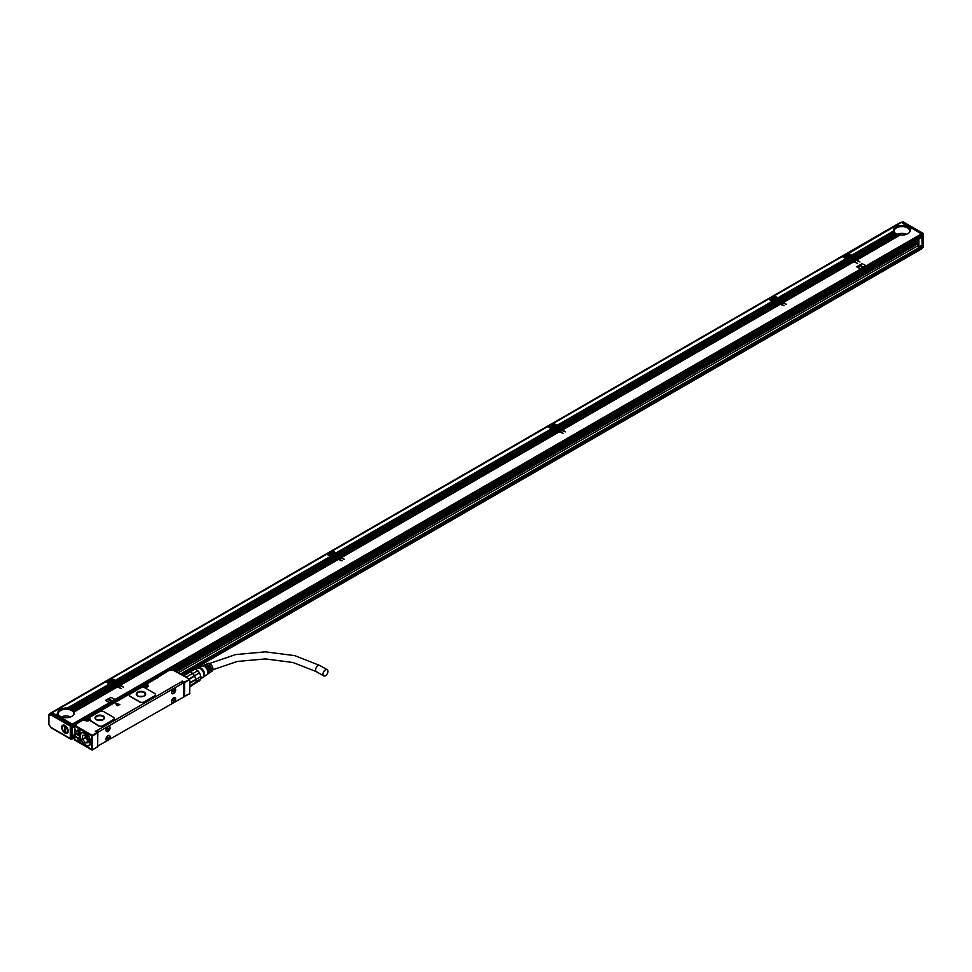 <?xml version="1.0" encoding="UTF-8"?>
<svg xmlns="http://www.w3.org/2000/svg" width="972" height="972" viewBox="0 0 972 972"><rect width="100%" height="100%" fill="white"/><g stroke="black" fill="none" stroke-linecap="round" stroke-linejoin="round"><path stroke-width="1.46" d="M195.749 682.32A6.561 3.791 -120 0 1 194.692 683.608L189.722 686.475M196.052 680.801A6.561 3.791 -120 0 0 196.052 680.594A6.561 3.791 -120 0 0 195.943 679.404L189.722 682.684M189.722 685.807L195.931 682.21A7.083 4.095 -120 0 0 196.052 681.02A7.083 4.095 -120 0 0 195.931 679.695L194.692 676.026L189.431 679.063M189.127 678.893L194.534 675.759A6.561 3.791 -120 0 0 192.833 673.632L192.614 673.438A6.561 3.791 -120 0 0 190.208 672.053L183.744 675.783M194.692 683.608L189.722 687.07M195.931 679.695L189.722 683.28M192.614 673.438L186.15 677.168M190.208 672.053L183.149 675.443M189.54 671.749A7.083 4.095 -120 0 0 187.657 671.919L182.347 674.981M192.833 673.632L197.814 670.753L194.983 669.125A6.561 3.791 -120 0 0 194.169 669.052A6.561 3.791 -120 0 0 193.282 669.271L189.115 671.676M196.028 681.627L200.937 678.796L199.515 680.813L194.85 683.51M194.436 675.832A7.083 4.095 -120 0 0 192.541 673.475M194.534 675.759L199.515 672.879L200.937 676.524L195.943 679.404M194.983 669.125L190.038 671.98M200.937 678.796A6.561 3.791 -120 0 0 200.937 676.524M199.515 672.879A6.561 3.791 -120 0 0 197.814 670.753M200.997 678.395L202.856 677.326A5.212 3.001 -120 0 0 203.476 672.648A5.212 3.001 -120 0 0 197.644 668.311L195.7 669.429M201.933 677.861A5.516 3.183 -120 0 0 203.537 677.156A5.516 3.183 -120 0 0 203.67 672.636A5.516 3.183 -120 0 0 198.142 667.813A5.516 3.183 -120 0 0 196.733 668.833M203.78 676.767A5.212 3.001 -120 0 0 204.084 676.476A5.212 3.001 -120 0 0 204.217 672.223A5.212 3.001 -120 0 0 198.993 667.667A5.212 3.001 -120 0 0 198.592 667.776M207.255 674.337A4.848 2.794 -120 0 0 207.631 674.143L208.482 673.56A4.763 2.746 -120 0 0 208.956 669.344A4.763 2.746 -120 0 0 206.732 666.136L207.461 665.759L207.315 666.695M208.798 673.268A4.702 2.709 -120 0 0 209.187 673.086A4.702 2.709 -120 0 0 209.648 668.918A4.702 2.709 -120 0 0 207.461 665.759M209.187 673.086L210.025 672.503A4.617 2.673 -120 0 0 210.487 668.408A4.617 2.673 -120 0 0 208.348 665.31L209.089 664.945L208.859 665.796M210.341 672.211A4.556 2.637 -120 0 0 210.73 672.029A4.556 2.637 -120 0 0 211.179 667.995A4.556 2.637 -120 0 0 209.089 664.945M210.73 672.029L212.127 671.069A4.423 2.552 -120 0 0 212.576 667.144A4.423 2.552 -120 0 0 207.716 663.402L206.173 664.143A4.556 2.637 -120 0 0 205.821 664.374M198.725 667.715L202.03 666.124A4.909 2.831 -120 0 1 203.634 666.099L204.375 665.723A4.848 2.794 -120 0 0 202.796 665.759L203.719 665.322A4.763 2.746 -120 0 1 205.262 665.285L205.991 664.909A4.702 2.709 -120 0 0 204.485 664.945L205.408 664.508A4.617 2.673 -120 0 1 206.878 664.459L207.619 664.095A4.556 2.637 -120 0 0 206.173 664.143M203.913 676.682L206.939 674.617A4.909 2.831 -120 0 0 207.425 670.279A4.909 2.831 -120 0 0 205.116 666.95L205.845 666.573L205.772 667.582M207.631 674.143A4.848 2.794 -120 0 0 208.117 669.854A4.848 2.794 -120 0 0 205.845 666.573M207.461 666.61A3.694 2.138 60 0 1 209.029 668.955A3.694 2.138 60 0 1 209.332 670.887M209.089 665.674A3.694 2.138 60 0 1 210.645 668.019A3.694 2.138 60 0 1 210.875 670.364M205.845 667.545A3.694 2.138 60 0 1 207.4 669.89A3.694 2.138 60 0 1 207.716 671.3M183.83 683.219L181.764 681.907M181.764 681.615L95.596 731.369M97.808 746.022L183.125 697.325L183.866 696.049L183.866 683.474L183.125 683.049L98.512 731.904L96.665 730.835L107.09 724.577M170.331 688.042L172.639 686.742M325.45 669.927A3.536 2.041 -60 0 1 327.224 669.757A3.536 2.041 -60 0 1 327.758 672.588A3.536 2.041 -60 0 1 325.45 675.71A3.536 2.041 -60 0 1 323.676 675.88A3.536 2.041 -60 0 1 323.141 673.049A3.536 2.041 -60 0 1 325.45 669.927M92.316 750.019L97.808 746.545L92.51 749.74L97.662 746.763L97.808 732.767L95.487 731.126M88.015 718.733L88.525 717.761L88.015 718.308L88.889 718.818L89.266 718.187A2.807 1.628 180 0 1 89.509 718.357L89.315 717.907M114.186 718.527A3.123 1.798 180 0 1 114.186 718.612A3.123 1.798 180 0 1 113.274 719.888L102.959 725.841A3.123 1.798 180 0 1 98.549 725.841L98.549 725.671A3.123 1.798 0 0 0 102.959 725.671L113.274 719.717A3.123 1.798 0 0 0 114.186 718.442A3.123 1.798 0 0 0 113.274 717.166L103.846 711.723A3.123 1.798 0 0 0 99.423 711.723L89.606 717.397L89.509 718.187A2.807 1.628 0 0 1 90.092 719.159A2.807 1.628 0 0 1 89.728 719.96L98.549 725.671M89.606 720.337L98.549 725.841M119.872 704.469L115.474 703.424L119.872 704.481L117.32 705.769L115.474 703.424M155.423 694.713A3.123 1.798 180 0 1 155.435 694.798A3.123 1.798 180 0 1 154.512 696.073L144.208 702.027A3.123 1.798 180 0 1 139.786 702.027L139.786 701.857A3.123 1.798 0 0 0 144.208 701.857L154.512 695.903A3.123 1.798 0 0 0 155.435 694.628A3.123 1.798 0 0 0 154.512 693.352L145.083 687.909A3.123 1.798 0 0 0 140.673 687.909L130.357 693.862A3.123 1.798 0 0 0 129.446 695.138A3.123 1.798 0 0 0 130.357 696.414L139.786 701.857M129.446 695.223A3.123 1.798 180 0 0 129.446 695.308A3.123 1.798 180 0 0 130.357 696.584L139.786 702.027M183.83 696.341L184.559 696.584L184.559 682.806L182.129 680.983M107.285 724.662L104.782 725.877M172.834 686.815L107.187 724.553M76.229 724.687L75.123 725.501L92.133 735.318L92.133 750.105L91.246 743.058L92.133 735.585M75.123 725.501L74.759 726.133L91.769 735.962M189.722 679.258L184.559 682.806L184.194 682.174L189.722 679.258L171.971 669.587M172.7 669.587L170.501 670.437M189.346 679.197L172.336 669.198M172.336 669.368L169.019 670.437M146.104 684.774L146.711 684.167L147.076 685.236L146.189 684.47L169.395 670.218L156.614 677.423L156.504 678.092L157.61 677.873L156.504 678.517L156.614 677.423L156.346 678.432M89.266 718.187L88.525 717.761L142.726 686.463L143.467 686.888A2.807 1.628 180 0 0 144.172 687.192A2.807 1.628 180 0 0 147.732 686.706A2.807 1.628 180 0 0 147.44 684.592M89.509 718.187L89.509 718.357A2.807 1.628 180 0 1 90.08 719.244M83.957 720.398L85.281 720.483A2.807 1.628 180 0 0 85.986 720.774A2.807 1.628 180 0 0 89.594 720.252L89.594 720.422M85.657 720.665L82.596 720.155L76.594 723.8L82.486 720.398M184.194 696.803L189.722 693.607L183.83 696.584M92.51 749.74L74.759 739.485M91.769 749.74L74.601 740.008L75.014 735.087M183.696 696.693L189.722 693.789L189.722 679.829M88.148 745.67L90.141 744.746M96.665 730.835L96.094 731.479M182.019 682.405L181.29 681.98L172.737 686.718M74.759 726.133L74.99 730.397A4.325 2.491 -120 0 1 76.885 730.725L77.626 731.151A4.325 2.491 -120 0 1 79.254 732.633L81.211 733.143A7.448 4.301 -120 0 0 81.028 733.386L80.603 734.358A7.448 4.301 -120 0 0 80.603 737.76L80.688 738.149M74.99 735.913L74.99 735.913A4.325 2.491 -120 0 0 76.885 737.784L77.626 738.21A4.325 2.491 -120 0 0 79.254 738.611L80.834 739.874C84.029 745.609 87.116 747.261 90.08 744.844L89.12 736.873L82.669 732.22L81.211 733.143M78.064 739.911A1.409 0.814 -120 0 1 80.056 741.065L80.056 741.405A1.409 0.814 -120 0 1 78.064 740.251L78.222 740.251A1.3 0.753 -120 0 0 80.056 741.32M79.327 729.413A1.409 0.814 -120 0 0 79.06 729.219L79.06 729.219A1.409 0.814 -120 0 0 79.06 731.515A1.409 0.814 -120 0 0 79.327 729.413M91.246 743.058L92.206 743.361L91.769 742.341M103.032 715.927A4.69 2.709 0 0 0 97.929 715.343A4.69 2.709 0 0 0 95.037 717.846A4.69 2.709 0 0 0 96.41 719.754A4.69 2.709 0 0 0 101.513 720.349A4.69 2.709 0 0 0 104.405 717.846A4.69 2.709 0 0 0 103.032 715.927M144.281 692.125A4.69 2.709 0 0 0 139.166 691.529A4.69 2.709 0 0 0 136.274 694.032A4.69 2.709 0 0 0 137.647 695.952A4.69 2.709 0 0 0 142.763 696.535A4.69 2.709 0 0 0 145.654 694.032A4.69 2.709 0 0 0 144.281 692.125M74.759 735.695L74.759 739.911M82.912 732.208A7.399 4.265 -120 0 0 82.073 732.511A7.399 4.265 -120 0 0 81.174 733.374A7.399 4.265 -120 0 0 81.113 733.471M80.834 739.874L79.254 738.611M97.808 732.864L98.512 731.904M172.603 693.85A2.916 1.689 120 0 0 175.239 691.663A2.916 1.689 120 0 0 175.045 688.662A2.916 1.689 120 0 0 174.583 688.528A2.916 1.689 120 0 0 171.935 690.715A2.916 1.689 120 0 0 172.129 693.716A2.916 1.689 120 0 0 172.603 693.85M107.054 731.685A2.916 1.689 120 0 0 109.69 729.498A2.916 1.689 120 0 0 109.496 726.497A2.916 1.689 120 0 0 109.034 726.363A2.916 1.689 120 0 0 106.398 728.55A2.916 1.689 120 0 0 106.58 731.552A2.916 1.689 120 0 0 107.054 731.685M172.603 698.686A2.916 1.689 120 0 0 172.129 702.732A2.916 1.689 120 0 0 174.583 701.723A2.916 1.689 120 0 0 175.045 697.677A2.916 1.689 120 0 0 172.603 698.686M107.054 736.521A2.916 1.689 120 0 0 106.58 740.567A2.916 1.689 120 0 0 109.034 739.558A2.916 1.689 120 0 0 109.496 735.512A2.916 1.689 120 0 0 107.054 736.521M91.477 742.936L91.477 742.171M75.281 735.743A4.325 2.491 -120 0 0 77.189 737.614L77.918 738.04A4.325 2.491 -120 0 0 79.607 738.428M79.096 739.364A1.3 0.753 -120 0 0 78.222 739.911L79.133 739.388M79.096 729.243A1.3 0.753 -120 0 0 79.133 731.394A1.3 0.753 -120 0 0 80.056 730.895M89.327 720.216A2.078 1.203 -0 0 0 89.363 720.009A2.078 1.203 -0 0 0 88.744 719.159L88.586 719.073M147.513 686.621A2.078 1.203 -0 0 0 147.537 686.426A2.078 1.203 -0 0 0 146.93 685.576L146.76 685.479M144.451 686.925A1.324 0.765 -0 0 0 146.468 686.925M86.265 720.519A1.324 0.765 -0 0 0 88.282 720.519M104.405 717.968L103.032 716.182A4.69 2.709 0 0 0 98.026 715.574A4.69 2.709 0 0 0 95.037 717.968M76.083 730.385A4.058 2.345 -120 0 0 75.294 730.507L75.051 730.373M75.051 729.62L75.051 730.47M145.642 694.166L144.281 692.38A4.69 2.709 0 0 0 139.275 691.772A4.69 2.709 0 0 0 136.287 694.166M76.569 736.97A4.058 2.345 -120 0 0 77.189 737.408A4.058 2.345 -120 0 0 79.218 737.602A4.058 2.345 -120 0 0 78.088 731.466M174.28 688.358C175.956 690.254 175.3 692.028 172.311 693.68A2.916 1.689 -60 0 1 171.995 693.619M109.35 726.436A2.916 1.689 -60 0 1 109.338 729.462A2.916 1.689 -60 0 1 106.762 731.515L106.446 731.454M171.995 702.622A2.916 1.689 120 0 0 174.28 701.553L174.887 697.604M106.446 740.47L108.743 739.388A2.916 1.689 120 0 0 109.35 735.439M102.668 716.4A4.167 2.406 0 0 0 98.123 715.878A4.167 2.406 0 0 0 95.56 718.101A4.167 2.406 0 0 0 96.775 719.802A4.167 2.406 0 0 0 101.319 720.325A4.167 2.406 0 0 0 103.883 718.101A4.167 2.406 0 0 0 102.668 716.4M143.905 692.586A4.167 2.406 0 0 0 139.373 692.064A4.167 2.406 0 0 0 136.797 694.287A4.167 2.406 0 0 0 138.012 695.988A4.167 2.406 0 0 0 142.556 696.511A4.167 2.406 0 0 0 145.132 694.287A4.167 2.406 0 0 0 143.905 692.586M102.036 720.094A4.167 2.406 0 0 0 97.407 720.094M143.285 696.292L138.644 696.292M171.643 693.085A2.709 1.567 120 0 0 171.947 693.364A2.709 1.567 120 0 0 174.438 692.125A2.709 1.567 120 0 0 174.972 688.99A2.709 1.567 120 0 0 174.644 688.674A2.709 1.567 120 0 0 174.255 688.553M106.094 730.92A2.709 1.567 120 0 0 106.398 731.199A2.709 1.567 120 0 0 108.9 729.972A2.709 1.567 120 0 0 109.435 726.825A2.709 1.567 120 0 0 109.107 726.509A2.709 1.567 120 0 0 108.706 726.388M171.643 702.1A2.709 1.567 120 0 0 171.947 702.379A2.709 1.567 120 0 0 174.438 701.14A2.709 1.567 120 0 0 174.972 698.005A2.709 1.567 120 0 0 174.644 697.689A2.709 1.567 120 0 0 174.255 697.568M106.094 739.935A2.709 1.567 120 0 0 106.398 740.214A2.709 1.567 120 0 0 108.9 738.975A2.709 1.567 120 0 0 109.435 735.84A2.709 1.567 120 0 0 109.107 735.525A2.709 1.567 120 0 0 108.706 735.403M79.838 735.148A3.9 2.26 -120 0 0 77.942 731.564A3.9 2.26 -120 0 0 75.16 730.75A3.9 2.26 -120 0 0 74.394 732.013L79.996 735.051M80.032 736.132L79.838 736.254A3.9 2.26 -120 0 1 79.558 737.019A3.9 2.26 -120 0 1 79.06 737.517A3.9 2.26 -120 0 1 77.116 737.323A3.9 2.26 -120 0 1 77.043 737.274M75.087 732.11L74.394 733.289L79.838 736.254M173.15 690.169L174.255 690.63L172.481 691.311M172.7 691.444L173.15 692.21L173.441 691.529M173.551 690.57L173.15 689.999L172.785 691.481M107.6 728.004L108.706 728.478L106.944 729.158M107.163 729.279L107.6 730.045L107.892 729.365M107.6 728.174L107.236 729.328M173.15 699.184L174.255 699.646L172.481 700.326M172.7 700.46L173.15 701.225L173.441 700.545M173.551 699.585L173.15 699.014L172.785 700.496M107.6 737.019L108.706 737.493L106.944 738.173M107.163 738.295L107.6 739.06L107.892 738.38M108.001 737.432L107.6 736.849L107.236 738.343M144.974 686.281L144.792 685.272L146.42 685.442L145.934 686.281M144.974 685.94L145.934 685.94M86.8 719.863L86.617 718.867L88.233 719.037L87.759 719.863M86.8 719.523L87.759 719.523M80.056 735.537L75.123 732.694M74.394 732.183A3.694 2.138 60 0 1 76.97 731.199A3.694 2.138 60 0 1 79.534 735.148M79.534 736.254A3.694 2.138 60 0 1 79.279 736.946A3.694 2.138 60 0 1 76.97 737.238A3.694 2.138 60 0 1 74.394 733.289M173.368 690.63L173.004 691.274M107.819 728.478L107.455 729.109M173.368 699.646L173.004 700.29M107.819 737.493L107.455 738.125M145.059 685.855L145.861 685.855M86.873 719.438L87.674 719.438M90.432 744.139A7.29 4.204 60 0 1 90.287 744.382A7.29 4.204 60 0 1 89.412 745.232A7.29 4.204 60 0 1 89.315 745.281M82.025 732.657A7.29 4.204 60 0 1 82.122 732.596A7.29 4.204 60 0 1 83.568 732.256M90.736 742.122L90.104 744.491A7.29 4.204 60 0 1 89.23 745.33A7.29 4.204 60 0 1 85.585 744.977A7.29 4.204 60 0 1 85.548 744.953M80.421 736.047L80.421 736.132A7.181 4.143 60 0 1 81.053 733.678A7.181 4.143 60 0 1 87.942 735.318A7.181 4.143 60 0 1 89.971 744.455A7.181 4.143 60 0 1 85.512 744.929A7.181 4.143 60 0 1 80.421 736.132A7.29 4.204 60 0 1 80.421 736.047A7.29 4.204 60 0 1 81.053 733.556L81.94 732.706L85.475 733.01M82.559 739.23L85.585 742.985L88.452 742.632L88.379 738.708L85.439 735.148L82.632 735.391L82.559 739.23L85.281 737.651L88.452 741.393M85.281 735.16L85.281 737.651M86.253 736.059L87.128 738.89L88.452 739.741M72.329 724.14L921.48 233.888L911.821 228.311L910.12 229.307A8.335 4.811 180 0 1 910.29 230.267A8.335 4.811 180 0 1 900.279 234.981L857.073 259.925L859.941 262.015L856.332 260.35L854.643 261.334L857.511 263.412L853.902 261.76L783.42 302.45L786.445 304.321L782.691 302.875L780.99 303.847L784.015 305.718L780.261 304.272L562.484 430.013L565.51 431.884L561.743 430.438L560.054 431.41L563.08 433.281L559.313 431.835L341.537 557.563L344.562 559.435L340.808 557.989L339.107 558.973L342.132 560.844L338.377 559.398L120.601 685.126L123.468 687.216L119.86 685.552L118.171 686.536L121.038 688.613L117.43 686.961L74.224 711.905A8.335 4.811 180 0 1 74.394 712.877A8.335 4.811 180 0 1 64.383 717.579L62.682 718.563L72.329 724.14L72.912 726.181L76.071 724.359M865.858 265.611L862.043 263.606L856.891 266.583L860.572 268.709L865.724 265.733M856.757 266.887L860.572 268.88L865.724 265.903M114.66 699.305L110.844 697.313L105.693 700.29L109.374 702.416L114.526 699.439M105.559 700.581L109.374 702.586L114.526 699.609M921.48 233.888L921.48 236.269M905.248 224.629L901.494 222.357L847.9 253.911M906.062 225.103L905.345 224.581L903.644 225.565A8.335 4.811 180 0 1 904.458 225.686L904.896 225.771A8.335 4.811 180 0 1 905.612 225.954L906.001 226.063A8.335 4.811 180 0 1 906.645 226.294L906.985 226.44A8.335 4.811 180 0 1 907.544 226.707L907.848 226.877A8.335 4.811 180 0 1 908.346 227.181L909.099 226.743L907.848 226.877M906.876 225.565L904.896 225.771M907.678 226.039L906.001 226.063M908.492 226.5L906.985 226.44M910.108 227.436L908.431 227.351M910.922 227.91L909.027 227.727A8.335 4.811 180 0 0 908.601 227.375L908.516 227.424M911.736 228.371L909.585 228.335A8.335 4.811 180 0 0 909.245 227.934L909.172 227.983M910.084 229.319L910.011 229.028A8.335 4.811 180 0 0 909.756 228.578L909.756 228.578M900.121 235.078L899.805 234.92A8.335 4.811 180 0 1 899.027 234.774L856.259 259.463L857.073 259.925M898.881 234.86L898.602 234.677A8.335 4.811 180 0 1 897.909 234.483L855.445 258.989L856.259 259.463M897.788 234.544L897.545 234.349A8.335 4.811 180 0 1 896.937 234.106L854.643 258.528L855.445 258.989M896.828 234.167L896.609 233.96A8.335 4.811 180 0 1 896.063 233.669L853.829 258.054L854.643 258.528M893.657 230.692A8.335 4.811 180 0 1 899.112 226.598A8.335 4.811 180 0 1 907.848 227.727A8.335 4.811 180 0 1 910.254 230.692M853.635 258.054L895.783 233.499L853.829 258.054M853.538 257.884L851.618 256.778L851.618 257.629M856.332 260.35L854.339 261.164L848.823 258.115L848.823 258.819L777.977 299.303L777.977 300.154M856.235 260.411L855.226 259.718L853.538 260.69M855.433 259.937L854.424 259.245L852.723 260.229M854.619 259.475L853.61 258.783L851.909 259.755M853.805 259.002L852.796 258.309L851.108 259.293M853.003 258.54L851.994 257.847L850.293 258.819M851.375 257.604L849.479 258.358M849.783 258.528L851.472 257.544L852.189 258.066M848.969 258.054L851.18 257.373M853.902 261.76L783.128 302.28L778.268 299.473M853.805 261.808L852.796 261.116L782.314 301.806M853.003 261.346L851.994 260.654L781.512 301.344M852.189 260.873L851.18 260.18L780.698 300.87M851.375 260.411L850.366 259.718L779.884 300.409M850.573 259.937L849.552 259.245L779.082 299.947M849.759 259.475L848.823 258.819M777.977 299.303L778.232 299.157A1.567 0.899 180 0 0 778.669 298.647L847.317 259.014A1.567 0.899 180 0 0 848.192 258.759L848.945 259.002M782.691 302.875L780.698 303.677L775.17 300.627L775.17 301.344L557.029 426.866L557.029 427.716M782.594 302.936L781.585 302.231L779.884 303.215M781.78 302.462L780.771 301.77L779.082 302.742M780.966 302L779.957 301.296L778.268 302.28M780.164 301.527L779.155 300.834L777.454 301.806M779.35 301.065L778.341 300.372L776.652 301.344M777.734 300.129L775.838 300.87M776.13 301.041L777.831 300.069L778.536 300.591M775.328 300.579L777.527 299.898M780.261 304.272L562.193 429.843L557.333 427.036M780.164 304.333L779.155 303.641L561.379 429.369M779.35 303.872L778.341 303.167L560.565 428.907M778.536 303.398L777.527 302.705L559.763 428.433M777.734 302.936L776.725 302.231L558.949 427.972M776.92 302.462L775.911 301.77L558.135 427.498M776.106 302L775.17 301.344M557.029 426.866L557.296 426.708A1.567 0.899 180 0 0 557.734 426.198L773.663 301.539A1.567 0.899 180 0 0 774.55 301.284L775.304 301.527M561.743 430.438L559.763 431.24L554.38 428.142L554.162 428.871M561.646 430.487L560.637 429.794L558.949 430.778M560.844 430.025L559.836 429.332L558.135 430.304M560.03 429.551L559.022 428.859L557.333 429.843M559.216 429.089L558.207 428.397L556.519 429.369M558.414 428.616L557.406 427.923L555.705 428.907M556.786 427.68L554.903 428.433M555.194 428.603L556.883 427.631L557.6 428.154M554.38 428.142L556.592 427.461M559.313 431.835L341.245 557.393L336.093 554.417L336.093 555.267M559.216 431.896L558.207 431.204L340.431 556.932M558.414 431.422L557.406 430.73L339.629 556.458M557.6 430.961L556.592 430.268L338.815 555.996M556.786 430.487L555.777 429.794L338.001 555.522M555.984 430.025L554.976 429.332L337.199 555.061M555.17 429.551L554.234 428.907M336.093 554.417L336.348 554.271A1.567 0.899 180 0 0 336.786 553.761L552.728 429.089A1.567 0.899 180 0 0 553.603 428.834L336.385 554.587M340.808 557.989L338.815 558.803L333.299 555.741L333.299 556.458L115.146 681.98L115.146 682.83M340.71 558.05L339.702 557.357L338.001 558.329M339.896 557.576L338.888 556.883L337.199 557.867M339.094 557.114L338.086 556.421L336.385 557.393M338.28 556.64L337.272 555.948L335.571 556.932M337.466 556.178L336.458 555.486L334.769 556.458M335.85 555.243L333.955 555.996M334.247 556.166L335.948 555.182L336.664 555.705M333.445 555.692L335.644 555.012M338.377 559.398L120.309 684.956L115.449 682.15M338.28 559.447L337.272 558.754L119.495 684.495M337.466 558.985L336.458 558.293L118.681 684.021M336.664 558.511L335.644 557.819L117.879 683.559M335.85 558.05L334.842 557.357L117.065 683.085M335.036 557.576L334.028 556.883L116.251 682.623M334.234 557.114L333.299 556.458M115.146 681.98L115.413 681.834A1.567 0.899 180 0 0 115.85 681.323L331.78 556.652A1.567 0.899 180 0 0 332.667 556.397L333.42 556.64M119.86 685.552L117.879 686.366L112.351 683.304L112.351 684.021L70.106 708.661A8.335 4.811 180 0 1 70.749 708.892L71.09 709.038A8.335 4.811 180 0 1 71.649 709.305L71.952 709.475A8.335 4.811 180 0 1 72.45 709.779L114.708 685.382L72.45 709.779M119.763 685.612L118.754 684.92L117.065 685.892M118.961 685.139L117.952 684.446L116.251 685.43M118.147 684.677L117.138 683.984L115.449 684.956M117.333 684.203L116.324 683.51L114.635 684.495M116.531 683.741L115.522 683.049L113.821 684.021M114.903 682.806L113.019 683.559M113.311 683.729L115 682.745L115.717 683.267M112.497 683.255L114.708 682.575M117.43 686.961L74.115 711.626A8.335 4.811 180 0 0 73.86 711.176L73.69 710.933A8.335 4.811 180 0 0 73.35 710.532L73.131 710.325A8.335 4.811 180 0 0 72.706 709.973L72.536 709.949M117.333 687.01L116.324 686.317L73.69 710.933M116.531 686.548L115.522 685.855L73.131 710.325M115.717 686.074L113.894 684.92L71.649 709.305M114.101 685.139L113.092 684.446L70.749 708.892M113.287 684.677L112.351 684.021M57.822 713.557L55.999 714.821L57.822 713.557A8.335 4.811 180 0 1 57.737 712.877A8.335 4.811 180 0 1 67.238 708.114L67.748 708.163A8.335 4.811 180 0 1 68.562 708.284L110.844 684.215A1.567 0.899 180 0 0 111.731 683.96L112.473 684.203M64.225 717.676L63.909 717.518A8.335 4.811 180 0 1 63.131 717.372L61.868 718.101L62.682 718.563M62.986 717.458L62.706 717.275A8.335 4.811 180 0 1 62.026 717.081L61.054 717.628L61.868 718.101M61.904 717.142L61.649 716.947A8.335 4.811 180 0 1 61.042 716.704L60.252 717.166L61.054 717.628M60.932 716.765L60.714 716.558A8.335 4.811 180 0 1 60.179 716.267L59.438 716.692L60.252 717.166M57.761 713.302A8.335 4.811 180 0 1 63.216 709.196A8.335 4.811 180 0 1 71.952 710.325A8.335 4.811 180 0 1 74.37 713.302M59.146 716.522L58.429 716.23L59.341 715.817M59.256 715.744L58.429 716.23M58.332 716.06L57.615 715.757L58.709 715.246A7.812 4.508 0 0 1 58.599 715.052M73.58 714.942A7.812 4.508 0 0 0 73.872 713.727A7.812 4.508 0 0 0 71.588 710.532A7.812 4.508 0 0 0 63.071 709.56A7.812 4.508 0 0 0 58.259 713.727A7.812 4.508 0 0 0 58.551 714.942L57.615 715.757M57.518 715.586L56.801 715.295L58.211 714.602M58.162 714.505L56.801 715.295M56.716 715.125L55.999 714.821M55.902 714.663L51.941 713.047M110.638 684.337L110.273 684.203A1.567 0.899 180 0 1 109.593 683.996L67.238 708.114M115.68 681.615A1.567 0.899 0 0 0 115.413 681.408L110.893 678.808L106.483 681.348L110.128 683.571L111.16 682.757A2.187 1.264 180 0 1 108.949 681.494A2.187 1.264 180 0 1 109.034 681.141A2.187 1.264 180 0 1 111.452 680.242A2.187 1.264 180 0 1 113.323 681.494A2.187 1.264 180 0 1 113.323 681.506L114.647 681.08M331.573 556.774L331.221 556.64A1.567 0.899 180 0 1 330.529 556.446L326.689 554.222L111.634 678.383L115.279 680.594L330.334 556.434L115.182 680.424M336.628 554.064A1.567 0.899 0 0 0 336.348 553.846L331.841 551.245L327.418 553.797L331.063 556.008L332.096 555.194A2.187 1.264 180 0 1 329.885 553.931A2.187 1.264 180 0 1 329.982 553.578A2.187 1.264 180 0 1 332.388 552.679A2.187 1.264 180 0 1 334.271 553.931A2.187 1.264 180 0 1 334.271 553.943L335.595 553.518M552.521 429.211L552.157 429.077A1.567 0.899 180 0 1 551.476 428.883L547.625 426.659L332.57 550.82L336.227 553.032L551.27 428.883L336.13 552.874M557.563 426.501A1.567 0.899 0 0 0 557.296 426.283L552.776 423.683L548.366 426.234L552.011 428.458L553.238 427.741L551.914 428.288M773.457 301.66L773.105 301.527A1.567 0.899 180 0 1 772.412 301.32L768.56 299.097L553.518 423.257L557.163 425.481L772.218 301.32L557.065 425.311M778.499 298.939A1.567 0.899 0 0 0 778.232 298.732L773.724 296.12L769.302 298.671L772.947 300.895L774.186 300.178L772.849 300.725M847.11 259.135L846.746 259.002A1.567 0.899 180 0 1 846.065 258.807L842.214 256.584L774.453 295.695L778.11 297.918L845.859 258.795L778.013 297.748M852.152 256.426A1.567 0.899 0 0 0 851.873 256.207L847.365 253.607L842.955 256.158L846.6 258.37L847.827 257.665L846.503 258.212M852.007 257.118L894.471 232.381A8.335 4.811 180 0 1 894.155 231.968L852.323 256.122L894.009 231.713A8.335 4.811 180 0 1 893.803 231.239L851.654 255.235L893.705 230.947A8.335 4.811 180 0 1 893.62 230.267A8.335 4.811 180 0 1 903.134 225.516L903.644 225.565M905.053 224.411L903.134 225.516M851.654 255.235L848.106 253.182M905.855 224.872L904.458 225.686M906.669 225.346L905.612 225.954M907.484 225.808L906.645 226.294M908.298 226.282L907.544 226.707M909.099 226.743L908.346 227.181M909.913 227.217L909.027 227.727M910.728 227.679L909.585 228.335M911.529 228.141L910.011 229.028M899.805 234.92L856.782 259.755M898.602 234.677L855.968 259.293M897.545 234.349L855.153 258.819M896.609 233.96L854.339 258.358M895.783 233.499A8.335 4.811 180 0 1 895.309 233.171L853.015 257.592M852.213 257.118L894.677 232.612A8.335 4.811 180 0 0 895.066 232.976L895.236 233.219M909.476 232.344A7.812 4.508 0 0 0 909.768 231.117A7.812 4.508 0 0 0 907.484 227.934A7.812 4.508 0 0 0 898.966 226.962A7.812 4.508 0 0 0 894.143 231.117A7.812 4.508 0 0 0 894.434 232.344M852.335 256.11L852.335 256.11A1.567 0.899 180 0 1 851.873 256.632L851.618 256.778M894.471 232.381L851.909 256.948M895.066 232.976L852.723 257.422M851.144 256.207L849.662 256.717A2.187 1.264 180 0 1 848.349 257.483L846.806 258.37L848.823 258.115M855.518 259.889L853.829 260.861M854.716 259.415L853.015 260.399M853.902 258.953L852.213 259.925M853.088 258.479L851.399 259.463M852.286 258.017L850.585 258.989M849.042 258.953L778.56 299.643M853.088 261.286L782.618 301.976M852.286 260.824L781.804 301.514M851.472 260.35L780.99 301.041M850.658 259.889L780.188 300.579M849.856 259.415L779.374 300.117M777.491 298.732L776.021 299.242A2.187 1.264 180 0 1 774.696 300.008L773.153 300.895L775.17 300.627M781.877 302.401L780.188 303.385M781.063 301.94L779.374 302.912M780.261 301.466L778.56 302.45M779.447 301.004L777.758 301.976M778.633 300.542L776.944 301.514M775.401 301.466L557.624 427.206M779.447 303.811L561.67 429.539M778.633 303.337L560.856 429.077M777.831 302.875L560.054 428.603M777.017 302.401L559.24 428.142M776.203 301.94L558.426 427.668M556.555 426.283L555.073 426.805A2.187 1.264 180 0 1 553.761 427.558L552.218 428.458L554.234 428.19M560.941 429.964L559.24 430.948M560.127 429.503L558.426 430.475M559.313 429.029L557.624 430.013M558.511 428.567L556.81 429.539M557.697 428.093L555.996 429.077M554.453 429.029L336.677 554.757M558.511 431.374L340.735 557.102M557.697 430.9L339.921 556.628M556.883 430.438L339.107 556.166M556.069 429.964L338.305 555.692M555.267 429.503L337.491 555.231M335.607 553.846L334.137 554.356A2.187 1.264 180 0 1 332.813 555.121L331.27 556.008L333.299 555.741M339.993 557.527L338.305 558.499M339.179 557.053L337.491 558.037M338.377 556.592L336.677 557.563M337.563 556.118L335.875 557.102M336.749 555.656L335.061 556.628M333.518 556.592L115.741 682.32M337.563 558.924L119.787 684.665M336.749 558.463L118.985 684.191M335.948 557.989L118.171 683.729M335.133 557.527L117.357 683.255M334.319 557.053L116.555 682.794M114.672 681.408L113.189 681.919A2.187 1.264 180 0 1 111.877 682.684L110.334 683.571L112.351 683.304M119.058 685.09L117.357 686.062M118.244 684.616L116.555 685.6M117.43 684.154L115.741 685.126M116.628 683.681L114.927 684.665M115.814 683.219L114.125 684.191M112.57 684.154L70.106 708.661M69 708.369A8.335 4.811 180 0 1 69.717 708.552M116.628 686.487L73.811 711.2M115.814 686.025L73.35 710.532M115 685.552L72.706 709.973M114.198 685.09L71.952 709.475M113.384 684.616L71.09 709.038M63.909 717.518L62.378 718.393M62.706 717.275L61.576 717.931M61.649 716.947L60.762 717.458M60.714 716.558L59.948 716.996M59.887 716.097A8.335 4.811 180 0 1 59.413 715.769L58.624 716.23M59.171 715.574A8.335 4.811 180 0 1 58.782 715.21L57.822 715.757M57.008 715.295L58.271 714.566A8.335 4.811 180 0 0 58.575 714.979L58.636 715.161M58.113 714.311A8.335 4.811 180 0 1 57.907 713.837L56.194 714.833M67.408 708.236L109.386 683.996L105.741 681.773L52.354 712.61M862.541 267.033L860.864 264.761L858.884 265.988L862.844 266.923M111.343 700.739L109.666 698.455L107.685 699.694L111.634 700.581M922.063 248.079L921.991 233.924L901.87 222.321A2.709 1.567 -120 0 0 900.825 222.333A2.709 1.567 -120 0 0 900.582 222.527M917.787 246.475L917.787 238.735L921.845 236.39L922.209 245.199L918.163 247.107L918.892 247.107L918.892 238.942L922.209 237.034M918.892 247.107L922.209 245.199M852.323 256L852.298 255.794A1.567 0.899 180 0 0 851.946 255.405L851.873 256.207M849.747 256.681L851.01 255.818L849.795 256.304A2.187 1.264 180 0 1 849.795 256.304A2.187 1.264 180 0 0 847.912 255.041A2.187 1.264 180 0 0 845.506 255.94A2.187 1.264 180 0 0 845.421 256.292A2.187 1.264 180 0 0 847.633 257.556M842.748 256.887L842.955 256.158M846.6 258.37L778.681 298.526L846.904 259.123M774.247 296.436L774.453 295.695M846.065 258.807L778.11 297.918M778.232 298.732L778.305 297.918A1.567 0.899 180 0 1 778.645 298.319M776.093 299.194L777.369 298.343L776.142 298.829A2.187 1.264 180 0 1 776.142 298.829A2.187 1.264 180 0 0 774.271 297.566A2.187 1.264 180 0 0 771.865 298.465A2.187 1.264 180 0 0 771.768 298.817A2.187 1.264 180 0 0 773.979 300.081M769.095 299.412L769.302 298.671M772.947 300.895L557.734 426.076L773.262 301.648M553.311 423.986L553.518 423.257M557.163 425.481L557.296 426.283M772.412 301.32L557.357 425.481A1.567 0.899 180 0 1 557.709 425.882M555.158 426.757L556.434 425.906L555.206 426.392A2.187 1.264 180 0 0 555.206 426.368A2.187 1.264 180 0 0 553.335 425.128A2.187 1.264 180 0 0 550.917 426.015A2.187 1.264 180 0 0 550.832 426.368A2.187 1.264 180 0 0 553.044 427.631M548.159 426.963L548.366 426.234M552.011 428.458L336.798 553.639L552.315 429.211M332.375 551.549L332.57 550.82M336.227 553.032L336.348 553.846M551.476 428.883L336.421 553.044A1.567 0.899 180 0 1 336.774 553.433M327.212 554.526L327.418 553.797M331.063 556.008L331.197 556.64L115.85 681.202L331.379 556.762M111.428 679.112L111.634 678.383M115.279 680.594L115.413 681.408M330.529 556.446L115.474 680.594A1.567 0.899 180 0 1 115.826 680.995M106.276 682.089L106.483 681.348M110.249 684.191L110.128 683.571M48.904 715.1A2.709 1.567 60 0 1 49.463 713.861L50.204 713.436A2.709 1.567 -120 0 1 51.249 713.424L50.508 713.849A1.045 0.693 111.3 0 0 49.9 715.173A1.665 0.96 60 0 0 48.904 715.951L48.904 723.994A1.665 0.96 60 0 0 49.9 725.914L50.836 727.287L70.263 738.513L70.263 726.096L50.836 714.882L52.148 713.084L72.098 724.602L72.475 738.513L71.734 738.939L71.734 725.671L72.475 725.246M49.803 713.667A3.123 1.798 60 0 1 50.143 713.351L900.023 222.673A3.123 1.798 60 0 1 901.068 222.6M50.143 713.351A3.123 1.798 60 0 1 51.382 713.351M894.009 231.713L852.298 255.794M906.597 234.276A7.812 4.508 0 0 0 897.326 234.276M850.403 256.887L848.641 257.908M776.75 299.412L775 300.421M555.814 426.975L554.052 427.984M334.866 554.526L333.117 555.547M113.931 682.089L112.169 683.109M109.593 683.996L67.748 708.163M110.273 684.203L68.562 708.284M70.701 716.874A7.812 4.508 0 0 0 61.43 716.874M858.884 265.988L862.541 266.996M107.685 699.694L111.343 700.691M903.668 222.503L901.773 222.381L903.34 221.956L923.145 233.389L923.4 246.864L922.246 248.067M332.096 555.194L330.978 555.85M111.16 682.757L110.03 683.401M176.345 671.518L917.641 243.535M917.641 241.141L174.28 670.316M174.632 670.522L917.641 241.554L174.62 670.522M174.839 670.644L917.641 241.785M175.094 670.789L917.641 242.089M917.641 243.425L176.26 671.458M849.71 256.815C849.103 255.016 847.706 254.786 845.506 256.11A2.187 1.264 0 0 0 845.421 256.377M776.057 299.34C775.449 297.541 774.052 297.298 771.865 298.635A2.187 1.264 0 0 0 771.78 298.902M555.121 426.902C554.514 425.104 553.117 424.861 550.917 426.186A2.187 1.264 0 0 0 550.832 426.453M334.174 554.453C333.566 552.655 332.169 552.424 329.982 553.748A2.187 1.264 0 0 0 329.897 554.016M113.323 681.603A2.187 1.264 0 0 0 111.391 680.412A2.187 1.264 0 0 0 109.034 681.311L108.949 681.579M923.096 246.135L923.096 234.143L922.355 234.568M923.096 234.143L921.991 233.924M180.513 673.924L921.322 246.22L922.063 247.325L921.48 248.686M48.904 715.951L49.463 713.861A2.709 1.567 60 0 1 50.508 713.849L50.532 713.849A1.045 0.851 -120 0 0 50.313 715.173L51.419 713.509L50.532 713.849L51.893 713.059M72.098 724.602L70.263 726.096L71.369 725.027L51.419 713.509L52.148 713.084M71.734 738.939L70.263 738.513L71.369 739.145L70.263 738.513L72.475 738.513M72.475 736.667L72.912 738.599L72.183 738.854M917.641 243.887L176.661 671.688M849.674 256.717A2.078 1.203 0 0 0 849.686 256.547A2.078 1.203 0 0 0 849.686 256.511A2.078 1.203 0 0 0 847.9 255.272A2.078 1.203 0 0 0 845.604 256.122A2.078 1.203 0 0 0 845.519 256.462A2.078 1.203 0 0 0 845.519 256.547A2.078 1.203 0 0 0 845.543 256.717M776.021 299.242A2.078 1.203 0 0 0 776.045 299.072A2.078 1.203 0 0 0 776.045 299.024A2.078 1.203 0 0 0 774.259 297.797A2.078 1.203 0 0 0 771.962 298.647A2.078 1.203 0 0 0 771.877 298.987A2.078 1.203 0 0 0 771.877 299.072A2.078 1.203 0 0 0 771.902 299.23M334.064 554.453A2.078 1.203 0 0 0 334.076 554.441A2.078 1.203 0 0 0 334.161 554.101A2.078 1.203 0 0 0 332.375 552.91A2.078 1.203 0 0 0 330.079 553.761A2.078 1.203 0 0 0 329.994 554.101L329.994 554.186A2.078 1.203 0 0 0 329.994 554.186A2.078 1.203 0 0 0 330.018 554.356M113.202 681.919A2.078 1.203 0 0 0 113.226 681.749A2.078 1.203 0 0 0 113.214 681.7A2.078 1.203 0 0 0 111.428 680.473A2.078 1.203 0 0 0 109.143 681.323A2.078 1.203 0 0 0 109.058 681.664A2.078 1.203 0 0 0 109.058 681.749A2.078 1.203 0 0 0 109.071 681.907M917.641 245.867L178.374 672.685M72.475 736.302L74.905 734.893M64.966 732.985A4.581 2.649 60 0 1 61.722 727.372A4.581 2.649 60 0 1 64.966 725.501L64.966 725.501A4.581 2.649 60 0 1 68.198 731.114A4.581 2.649 60 0 1 66.351 733.423A4.581 2.649 60 0 1 64.966 732.985M555.012 426.89A2.078 1.203 0 0 0 555.012 426.878A2.078 1.203 0 0 0 555.097 426.538A2.078 1.203 0 0 0 553.311 425.347A2.078 1.203 0 0 0 551.015 426.21A2.078 1.203 0 0 0 550.93 426.538A2.078 1.203 0 0 0 551.027 426.89M64.76 731.952A4.058 2.345 -120 0 0 65.331 732.341A4.058 2.345 -120 0 0 65.44 732.402M66.375 732.718A4.058 2.345 -120 0 0 66.57 732.742A4.058 2.345 -120 0 0 67.36 732.548A4.058 2.345 -120 0 0 68.198 730.895M65.148 725.61A4.058 2.345 -120 0 0 63.302 725.513A4.058 2.345 -120 0 0 62.658 726.278M846.94 257.021L846.867 255.867L848.264 257.021M848.264 256.766L848.641 256.037L847.973 256.086M846.94 256.681L848.264 256.681M773.299 299.534L773.226 298.392L774.623 299.534M774.465 299.449L774.988 298.562L774.332 298.598M773.299 299.194L774.623 299.194M552.351 427.097L552.278 425.943L553.53 426.587M553.676 426.842L554.052 426.113L553.384 426.161M552.351 426.757L553.676 426.757M331.416 554.66L331.343 553.505L332.594 554.149M332.74 554.405L333.104 553.676L332.448 553.724M331.416 554.319L332.74 554.319M110.48 682.21L110.395 681.068L111.646 681.712M111.804 681.955L112.169 681.238L111.501 681.275M110.48 681.87L111.804 681.87M847.244 256.086L846.94 256.766M847.244 256.596L847.973 256.596M773.591 298.598L773.299 299.279M773.591 299.109L774.332 299.109M552.655 426.672L553.384 426.672M331.707 554.234L332.448 554.234M110.772 681.785L111.501 681.785M65.841 726.145L65.586 726.291A3.9 2.26 -120 0 1 67.736 729.717A3.9 2.26 -120 0 1 67.056 732.536A3.9 2.26 -120 0 1 65.586 732.572L65.586 726.291M64.48 731.928A3.694 2.138 60 0 1 63.751 731.223A3.694 2.138 60 0 1 62.342 727.736A3.694 2.138 60 0 1 64.48 725.999L64.48 731.928L65.367 731.6A3.9 2.26 -120 0 0 65.44 731.649M64.978 725.537L64.626 725.744A3.9 2.26 -120 0 0 63.156 725.768A3.9 2.26 -120 0 0 62.342 727.566A3.9 2.26 -120 0 0 62.342 727.651M65.367 731.6L65.367 725.768M65.44 726.546A3.694 2.138 60 0 1 67.578 730.75A3.694 2.138 60 0 1 65.44 732.487M212.904 669.732L237.229 661.47L265.295 658.919L292.997 662.503L316.313 671.628A3.536 2.041 -60 0 1 315.584 670.012A3.536 2.041 -60 0 1 318.087 665.674A3.536 2.041 -60 0 1 319.861 665.504L294.759 655.638L265.332 651.835L235.564 654.581L209.502 663.512M92.133 735.318L97.297 732.341L95.232 731.151M92.51 735.962L97.808 732.767L97.662 746.338M147.076 685.673L147.076 685.236A2.296 1.324 180 0 1 147.744 686.171A2.296 1.324 180 0 1 147.246 686.997M88.889 719.256L88.889 718.818A2.296 1.324 180 0 1 89.57 719.754A2.296 1.324 180 0 1 89.059 720.592M89.57 719.754L85.281 720.483M183.125 683.049L181.29 681.98M79.376 739.583L78.064 740.251M146.274 684.252L144.755 685.126M144.148 685.479L142.629 686.354M88.1 717.834L86.569 718.721M85.973 719.073L84.443 719.948M143.941 686.123A1.531 0.887 0 0 0 143.917 686.256A1.531 0.887 0 0 0 145.241 687.131A1.531 0.887 0 0 0 146.93 686.499A1.531 0.887 0 0 0 146.991 686.256A1.531 0.887 0 0 0 146.979 686.123M85.755 719.717A1.531 0.887 0 0 0 85.743 719.839A1.531 0.887 0 0 0 87.055 720.726A1.531 0.887 0 0 0 88.744 720.094A1.531 0.887 0 0 0 88.817 719.839A1.531 0.887 0 0 0 88.792 719.717M143.978 685.746A1.531 0.887 0 0 0 143.917 686.001A1.531 0.887 0 0 0 145.241 686.876A1.531 0.887 0 0 0 146.93 686.244L146.468 685.333M85.803 719.341A1.531 0.887 0 0 0 85.743 719.584A1.531 0.887 0 0 0 87.055 720.471A1.531 0.887 0 0 0 88.744 719.839L88.282 718.916M146.736 686.05A1.324 0.765 0 0 0 144.184 685.612A1.324 0.765 0 0 0 146.736 686.05M88.549 719.632A1.324 0.765 0 0 0 85.998 719.207A1.324 0.765 0 0 0 88.549 719.632M85.585 742.985L88.306 741.417M85.439 742.9L88.16 741.332M82.632 739.413L85.366 737.845M87.249 739.048L88.209 738.501M87.128 738.89L88.088 738.343M72.912 725.161L922.063 234.908M83.228 720.228L156.346 678.006M169.76 670.267L922.063 235.929M903.304 225.638L905.151 224.568M904.604 225.82L905.953 225.042M905.746 226.099L906.767 225.504M906.755 226.452L907.581 225.978M907.641 226.865L908.383 226.44M909.099 227.898L910.011 227.375M909.646 228.517L910.813 227.849M910.047 229.222L911.627 228.311M856.867 259.925L899.951 235.054M856.065 259.463L898.736 234.823M855.251 258.989L897.666 234.507M854.437 258.528L896.706 234.118M852.821 257.592L895.139 233.146M848.763 258.054L850.464 257.07M854.437 261.322L856.138 260.35M853.635 260.861L855.324 259.876M852.821 260.387L854.51 259.415M852.007 259.925L853.708 258.953M851.205 259.463L852.894 258.479M850.391 258.989L852.08 258.017M849.577 258.528L851.278 257.544M848.082 257.969L848.082 258.819M778.365 299.643L848.848 258.953M783.225 302.45L853.708 261.747M782.411 301.976L852.894 261.286M781.61 301.514L852.08 260.812M780.795 301.041L851.278 260.35M779.981 300.579L850.464 259.876M779.167 300.105L849.649 259.415M775.121 300.579L776.822 299.595M780.795 303.847L782.484 302.875M779.981 303.385L781.682 302.401M779.167 302.912L780.868 301.94M778.365 302.45L780.054 301.466M777.551 301.976L779.252 301.004M776.737 301.514L778.438 300.53M775.935 301.041L777.624 300.069M774.441 300.494L774.441 301.344M557.418 427.194L775.194 301.466M562.278 430.001L780.054 304.272M561.476 429.539L779.252 303.811M560.662 429.065L778.438 303.337M559.848 428.603L777.624 302.875M559.046 428.13L776.822 302.401M558.232 427.668L776.008 301.94M554.174 428.13L555.875 427.158M559.848 431.41L561.549 430.426M559.046 430.936L560.735 429.964M558.232 430.475L559.921 429.49M557.418 430.001L559.119 429.029M556.616 429.539L558.305 428.555M555.802 429.065L557.491 428.093M554.988 428.603L556.689 427.619M553.493 428.057L553.493 428.895M336.482 554.757L554.259 429.029M341.342 557.563L559.119 431.835M340.528 557.09L558.305 431.361M339.726 556.628L557.491 430.9M338.912 556.154L556.689 430.426M338.098 555.692L555.875 429.964M337.296 555.219L555.061 429.49M333.238 555.692L334.939 554.708M338.912 558.961L340.601 557.989M338.098 558.499L339.799 557.515M337.296 558.025L338.985 557.053M336.482 557.563L338.171 556.579M335.668 557.09L337.369 556.118M334.866 556.628L336.555 555.644M334.052 556.154L335.741 555.182M332.558 555.607L332.558 556.458M115.534 682.32L333.311 556.579M120.406 685.126L338.171 559.386M119.592 684.653L337.369 558.924M118.778 684.191L336.555 558.45M117.977 683.717L335.741 557.989M117.162 683.255L334.939 557.515M116.348 682.781L334.125 557.053M112.29 683.255L114.003 682.271M117.977 686.524L119.665 685.552M117.162 686.062L118.851 685.078M116.348 685.588L118.049 684.616M115.534 685.126L117.235 684.142M114.732 684.653L116.421 683.681M113.918 684.191L115.619 683.207M113.104 683.717L114.805 682.745M111.61 683.17L111.61 684.021M69.85 708.697L112.375 684.142M74.151 711.82L117.235 686.949M73.751 711.115L116.421 686.487M73.204 710.496L115.619 686.013M71.758 709.463L113.991 685.078M70.859 709.05L113.189 684.616M62.475 718.563L64.055 717.652M61.673 718.101L62.84 717.421M60.859 717.628L61.771 717.105M60.045 717.166L60.811 716.716M847.463 258.333L847.463 259.002M773.809 300.858L773.809 301.514M552.874 428.409L552.874 429.077M331.926 555.972L331.926 556.64M110.99 683.535L110.99 684.191M851.751 255.393L893.73 231.154M68.708 708.418L110.444 684.324M902.04 222.406L902.769 221.981L922.732 233.499M918.163 247.107L918.479 238.274M918.613 247.362L922.1 245.43M334.259 554.174L335.486 553.457M113.311 681.737L114.55 681.02M74.723 734.492L72.475 735.792L74.723 734.492M72.475 727.627L74.601 726.4M72.475 726.777L75.33 725.197M917.641 240.509L173.721 670L917.641 240.509M917.641 239.634L172.967 669.562M917.641 239.331L172.7 669.404M917.641 239.234L172.627 669.368M917.641 240.631L173.83 670.06M175.264 670.887L917.641 242.283M917.641 242.526L175.482 671.008M917.641 242.903L175.81 671.202M917.641 238.76L918.273 247.35M901.87 222.321L902.733 222.795M72.475 736.472L74.978 735.026M180.671 674.009L921.48 246.305M72.912 737.578L74.601 736.606M181.849 674.689L922.063 247.325M72.912 738.599L74.601 737.627M188.835 671.664L922.063 248.346M48.904 723.994L48.904 723.144M198.993 667.667L198.142 667.813M204.084 676.476L203.537 677.156M327.224 669.757L319.861 665.504M323.676 675.88L316.313 671.628M156.832 678.152L146.347 684.203L146.104 685.09M87.917 718.685L88.16 717.798L142.58 686.378L144.318 687.119L147.744 686.171M76.557 724.505L74.601 725.622L74.601 730.021M91.963 750.019L74.601 740.008M183.647 682.988L181.8 681.931M155.143 678.954L84.066 719.985M146.991 686.256L143.917 686.001L146.991 686.256M88.817 719.839L85.743 719.584L88.817 719.839M75.792 730.385L75.16 730.75M79.692 737.153L79.06 737.517M72.742 726.558L76.071 724.638M155.241 678.93L156.346 678.286M170.039 670.388L921.893 236.305M851.29 256L851.29 256.851M777.649 298.513L777.649 299.364M556.701 426.076L556.701 426.927M335.765 553.639L335.765 554.49M114.83 681.19L114.83 682.04M48.6 715.526L48.6 723.569L50.933 727.7L70.737 739.133L72.365 738.744M74.783 734.625L72.475 735.962M175.3 670.899L917.641 242.32M902.368 222.26L900.473 222.539M72.742 738.975L74.601 737.906M193.744 669.113L921.893 248.723M67.833 732.086L67.056 732.536M63.933 725.319L63.156 725.768"/></g></svg>
